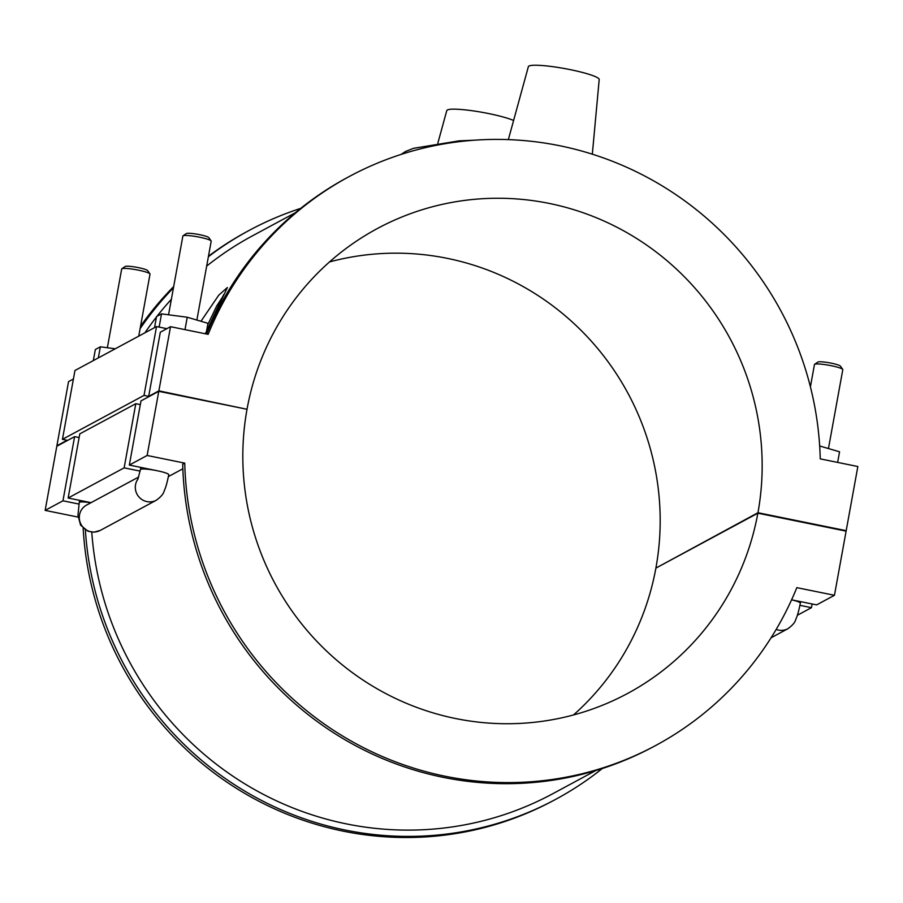 <?xml version="1.0" encoding="UTF-8"?>
<svg xmlns="http://www.w3.org/2000/svg" width="903" height="903" viewBox="0 0 903 903"><rect width="100%" height="100%" fill="white"/><g stroke="black" fill="none" stroke-linecap="round" stroke-linejoin="round"><path stroke-width="1.35" d="M208.379 256.734A323.127 316.298 -118.3 0 1 249.352 230.31L247.309 231.416A323.127 316.298 61.7 0 0 208.469 256.226M173.681 286.567A323.127 316.298 61.7 0 0 140.552 326.209M140.1 328.703A323.127 316.298 -118.3 0 1 173.466 287.786M249.352 230.31A323.127 316.298 -118.3 0 1 300.688 208.39M295.371 212.724L252.355 235.897A316.784 310.09 61.7 0 0 206.674 266.103M171.378 299.254A316.784 310.09 61.7 0 0 156.987 316.31M156.456 316.987A316.784 310.09 61.7 0 0 144.931 332.812M83.166 528.266A323.127 316.298 61.7 0 0 553.708 800.408L555.751 799.313A323.127 316.298 -118.3 0 1 85.379 529.948M602.312 768.521A323.127 316.298 -118.3 0 1 555.751 799.313M91.767 532.127A316.784 310.09 61.7 0 0 552.749 793.737L595.766 770.564M168.409 476.57L182.846 468.792M655.691 745.494L653.648 746.589A323.127 316.298 -118.3 0 1 182.699 464.221L184.743 463.126A323.127 316.298 61.7 0 0 655.691 745.494A323.127 316.298 61.7 0 0 796.83 587.65L834.451 595.291L846.111 531.145L757.865 513.186A263.992 258.416 -118.3 0 1 627.653 693.425A263.992 258.416 -118.3 0 1 350.748 671.437A263.992 258.416 -118.3 0 1 247.027 409.273L158.781 391.326L147.133 455.473L184.743 463.126M158.781 391.326L140.981 400.909L129.321 465.068L147.133 455.473M129.321 465.068L157.19 470.734A14.403 1.862 10.3 0 1 168.759 474.707C166.276 486.773 165.226 488.342 164.098 491.176C163.443 493.941 160.836 496.977 156.275 500.251A14.403 14.098 61.7 0 1 138.024 478.906M78.967 504.066L62.95 500.804L74.61 436.646L79.125 437.56M78.064 517.08L45.15 510.387L62.95 500.804M656.549 567.75L757.956 512.723L846.19 530.671L857.85 466.524L820.24 458.871A323.127 316.298 61.7 0 0 349.292 176.503A323.127 316.298 61.7 0 0 208.141 334.347L170.532 326.694L158.872 390.852L246.451 409.161M206.674 334.054A323.127 316.298 -118.3 0 1 347.249 177.598L349.292 176.503M144.028 395.401L156.535 326.559L74.96 370.49L62.442 439.332L144.028 395.401L148.679 396.349L160.328 332.191L170.532 326.694M205.568 333.828L227.398 287.504L218.797 295.123L200.974 321.265M800.634 601.624L800.351 603.181A14.403 1.862 -169.7 0 0 791.592 599.829L816.639 604.886L834.451 595.291M62.442 439.332L67.093 440.28L56.889 445.766L68.549 381.608L73.414 378.989M156.535 326.559L166.874 328.669M148.679 396.349L158.872 390.852M207.667 324.945L216.709 305.993L222.702 296.748M206.618 330.735L207.972 323.319L187.248 317.246L161.524 313.872L156.535 316.558L154.526 327.642M184.991 329.64L187.248 317.246M846.19 530.671L845.535 531.02M837.634 462.404L839.564 451.793L819.664 445.98M508.355 139.604L528.368 66.641A35.996 4.65 10.3 0 1 528.944 66.043A35.996 4.65 10.3 0 1 567.242 69.046A35.996 4.65 10.3 0 1 599.197 79.509L592.334 154.176M513.604 120.483A35.996 4.65 -169.7 0 0 476.942 111.441A35.996 4.65 -169.7 0 0 447.369 109.974A35.996 4.65 -169.7 0 0 446.793 110.572L437.853 143.137M159.131 327.089L161.524 313.872M93.336 360.59L95.357 349.506L100.346 346.82L98.325 357.904M115.279 348.784L100.346 346.82M138.746 336.142L150.011 274.128A14.403 1.862 -169.7 0 0 149.932 273.869A14.403 1.862 -169.7 0 0 136.387 269.76A14.403 1.862 -169.7 0 0 121.916 268.722A14.403 1.862 -169.7 0 0 121.849 268.767A14.403 1.862 -169.7 0 0 121.679 268.981L107.367 347.734M196.865 320.068L211.2 241.18A14.403 1.862 -169.7 0 0 211.121 240.92A14.403 1.862 -169.7 0 0 197.576 236.812A14.403 1.862 -169.7 0 0 183.106 235.773A14.403 1.862 -169.7 0 0 183.027 235.818A14.403 1.862 -169.7 0 0 182.869 236.033L168.556 314.786M121.849 268.767L125.156 266.509A11.525 1.49 10.3 0 1 125.212 266.475A11.525 1.49 10.3 0 1 136.793 267.311A11.525 1.49 10.3 0 1 147.629 270.595L149.932 273.869M183.027 235.818L186.345 233.561A11.525 1.49 10.3 0 1 186.402 233.527A11.525 1.49 10.3 0 1 197.983 234.362A11.525 1.49 10.3 0 1 208.819 237.647L211.121 240.92M140.134 471.106L124.14 467.856L135.8 403.697L140.304 404.623M135.8 403.697L79.803 433.858L68.143 498.016L124.14 467.856M68.143 498.016L91.045 502.666M57.465 445.879L56.889 445.766M74.61 436.646L56.81 446.24L45.15 510.387M842.713 369.406L840.411 366.133A11.525 1.49 -169.7 0 0 829.405 362.814A11.525 1.49 -169.7 0 0 817.937 362.047L814.619 364.304A14.403 1.862 10.3 0 1 828.954 365.264A14.403 1.862 10.3 0 1 842.713 369.406A14.403 1.862 10.3 0 1 842.792 369.666L828.457 448.543M810.409 386.811L814.461 364.519A14.403 1.862 10.3 0 1 814.619 364.304M812.136 603.96L811.458 607.674L799.945 605.337M797.36 615.27L811.458 607.674M573.484 714.973A263.992 258.416 61.7 0 0 655.894 568.1L757.865 513.186M655.973 567.637A263.992 258.416 61.7 0 0 329.516 261.938M247.106 408.799A263.992 258.416 -118.3 0 1 377.33 228.561A263.992 258.416 -118.3 0 1 654.235 250.549A263.992 258.416 -118.3 0 1 757.956 512.723M90.876 502.757A14.403 1.862 -169.7 0 0 79.238 502.497L79.633 500.352M140.823 467.404L140.428 469.549A14.403 1.862 10.3 0 1 157.19 470.734M138.656 477.032L86.62 505.048A14.403 14.098 61.7 0 0 81.044 524.417A14.403 14.098 61.7 0 0 100.278 530.4L94.036 532.172L87.986 531.246L80.581 525.14L77.974 515.218L79.238 502.497M771.083 637.778L787.867 628.736A14.403 14.098 -118.3 0 1 776.185 629.425M401.225 154.379L405.526 151.478L413.585 148.306L459.243 140.834L474.188 140.213M205.353 333.783L223.786 294.434M100.278 530.411L156.275 500.251M140.428 469.549L137.787 479.482M787.867 628.736C792.428 625.452 795.035 622.427 795.69 619.65C796.818 616.828 797.868 615.259 800.351 603.181"/></g></svg>
